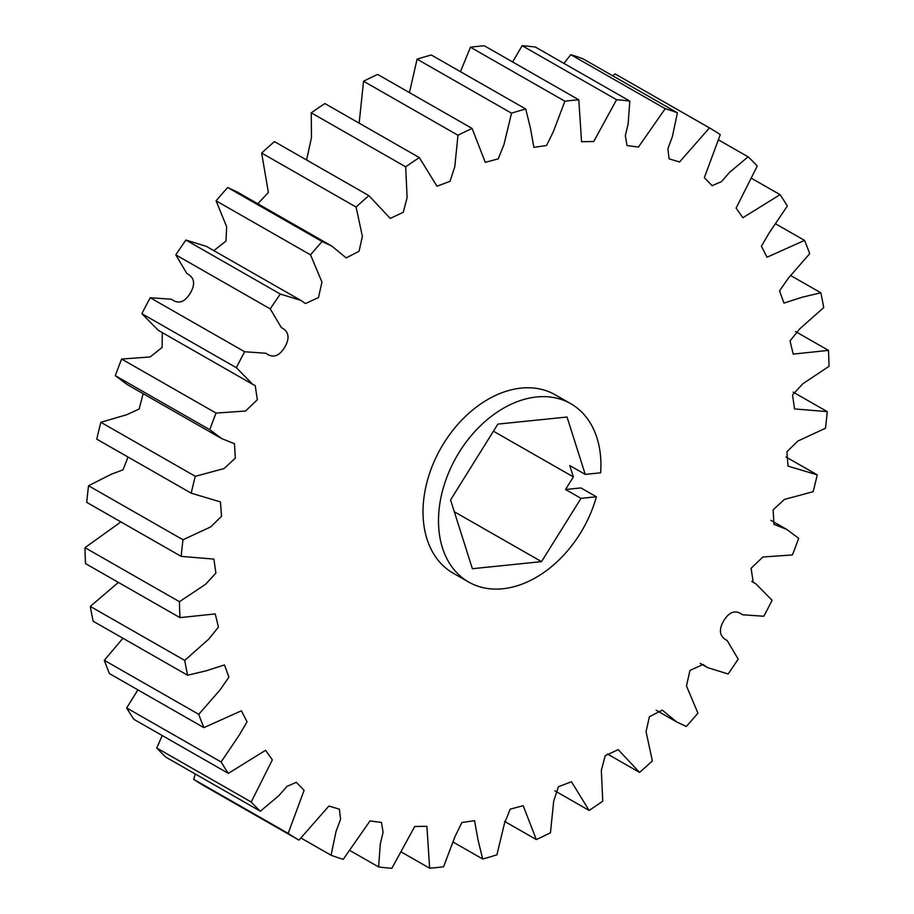 <?xml version="1.0" encoding="UTF-8"?>
<svg xmlns="http://www.w3.org/2000/svg" width="914" height="914" viewBox="0 0 914 914"><rect width="100%" height="100%" fill="white"/><g stroke="black" fill="none" stroke-linecap="round" stroke-linejoin="round"><path stroke-width="1.37" d="M585.246 474.389L600.624 472.812A102.756 72.789 119.8 0 0 570.724 403.668A102.756 72.789 119.8 0 0 536.621 396.973A102.756 72.789 119.8 0 0 446.398 478.468A102.756 72.789 119.8 0 0 468.699 582.069A102.756 72.789 119.8 0 0 502.803 588.765A102.756 72.789 119.8 0 0 596.396 496.782L580.916 487.927L565.526 489.504L573.375 476.925L569.753 465.523L585.246 474.389L567.034 417.024L497.879 424.096L450.556 499.947L472.389 568.714L541.534 561.63L581.018 498.358L596.396 496.782M570.724 403.668L555.232 394.814A102.756 72.789 119.8 0 0 521.129 388.107A102.756 72.789 119.8 0 0 430.905 469.613A102.756 72.789 119.8 0 0 453.207 573.204L468.699 582.069M195.253 773.975L193.722 779.368A411.026 291.143 119.8 0 0 204.542 786.109L298.992 840.126A411.026 291.143 -60.2 0 1 288.161 833.385L304.099 790.324L296.307 782.338L286.973 786.394L278.747 795.774L260.353 811.198L165.902 757.192A411.026 291.143 119.8 0 1 156.74 747.995L251.19 802.012L272.338 759.877L265.574 750.303L228.351 773.358L133.912 719.341A411.026 291.143 119.8 0 1 126.669 707.95L221.108 761.968L239.228 735.153L247.043 721.797L241.399 710.795L203.891 727.624L109.452 673.607A411.026 291.143 119.8 0 1 104.322 660.319L198.761 714.337L220.068 689.876L228.911 677.16L224.467 664.924L206.21 670.807L187.621 675.24L93.171 621.223A411.026 291.143 119.8 0 1 90.303 606.405L184.742 660.422L208.758 639.115L218.435 627.13L215.236 613.911L179.978 617.636L85.539 563.618A411.026 291.143 119.8 0 1 84.991 547.68L179.441 601.698L205.593 584.274L215.91 573.055L213.899 559.094L181.189 556.386L86.75 502.38A411.026 291.143 119.8 0 1 88.544 485.757L182.994 539.763L210.711 526.898L221.542 516.284L220.434 501.9L191.209 493.172L96.77 439.154A411.026 291.143 119.8 0 1 100.871 422.302L195.31 476.308L224.056 468.574L235.321 458.143L234.487 443.701L221.702 438.606L209.763 429.706L115.324 375.688L127.263 384.588L221.702 438.606M162.258 735.553L156.74 747.995M137.888 689.876L126.669 707.95M122.944 638.246L104.322 660.319M118.397 582.412L90.303 606.405M120.888 521.905L84.991 547.68M128.006 457.023L123.013 469.865L111.497 474.138L88.544 485.757M143.121 393.671L139.179 408.969L126.955 414.648L100.871 422.302M162.281 332.616L162.121 347.446L150.159 356.951L121.608 359.053A411.026 291.143 119.8 0 0 115.324 375.688M141.91 313.696L158.305 330.342L252.744 384.348L236.36 367.714L141.91 313.696A411.026 291.143 119.8 0 1 150.216 297.747L244.655 351.753L265.94 353.261C272.829 358.414 279.078 356.414 284.688 347.286C290.069 338.02 288.938 331.428 281.306 327.532L270.247 308.898L175.808 254.88L186.856 273.514C194.499 277.41 195.63 284.003 190.238 293.268C184.639 302.408 178.39 304.396 171.489 299.244L150.216 297.747M185.896 240.039L280.335 294.057L300.775 300.352L206.335 246.346L185.896 240.039A411.026 291.143 119.8 0 0 175.808 254.88M227.689 187.519L322.128 241.536L331.805 246.095L237.366 192.077L227.689 187.519A411.026 291.143 119.8 0 0 216.081 200.84L226.661 226.741L225.987 241.09L213.83 250.63M331.805 246.095L346.166 257.897L359.042 251.27L362.378 236.395L356.094 207.067A411.026 291.143 -60.2 0 1 368.89 195.63L274.451 141.613A411.026 291.143 119.8 0 0 261.644 153.061L268.373 192.477L257.817 203.776M368.89 195.63L390.244 218.4L403.234 212.322L407.107 197.653L405.69 166.839A411.026 291.143 -60.2 0 1 419.343 157.585L324.893 103.568A411.026 291.143 119.8 0 0 311.251 112.822L311.457 137.671L306.578 159.996M419.343 157.585L436.972 186.239L450.031 181.303L454.772 166.771L457.983 135.249A411.026 291.143 -60.2 0 1 472.104 128.451L377.665 74.434A411.026 291.143 119.8 0 0 363.543 81.243L359.145 123.162M472.104 128.451L485.265 162.326L498.233 158.865L503.98 144.538L511.532 113.187A411.026 291.143 -60.2 0 1 525.744 109.017L431.305 55A411.026 291.143 119.8 0 0 417.092 59.17L409.426 92.611M525.744 109.017L530.417 128.086L533.89 147.348L546.561 145.497L553.381 131.582L564.886 101.225A411.026 291.143 -60.2 0 1 578.802 99.809L484.351 45.791A411.026 291.143 119.8 0 0 470.436 47.208L460.485 71.692M578.802 99.809L581.555 141.704L593.723 141.533L616.584 99.717A411.026 291.143 -60.2 0 1 629.815 101.077L535.376 47.06A411.026 291.143 119.8 0 0 522.134 45.7L512.651 61.969M629.815 101.077L628.135 124.007L625.347 135.729L627.004 145.555L638.44 147.074L665.209 108.686A411.026 291.143 -60.2 0 1 677.411 112.788L582.972 58.782A411.026 291.143 119.8 0 0 570.77 54.669L563.915 63.386M677.411 112.788L672.327 136.814L667.883 148.685L669.071 158.853L679.582 161.961L709.458 127.891L615.008 73.874L612.894 75.896M709.458 127.891A411.026 291.143 -60.2 0 1 720.278 134.632L704.34 177.693L712.132 185.668L721.466 181.623L729.692 172.243L748.098 156.808A411.026 291.143 -60.2 0 1 757.26 166.005L736.101 208.129L742.876 217.715L780.088 194.659A411.026 291.143 -60.2 0 1 787.331 206.05L769.211 232.853L761.408 246.209L767.052 257.222L804.549 240.393A411.026 291.143 -60.2 0 1 809.678 253.681L788.371 278.142L779.539 290.858L783.972 303.094L802.241 297.21L820.829 292.777A411.026 291.143 -60.2 0 1 823.697 307.595L799.693 328.903L790.016 340.876L793.215 354.106L828.461 350.382A411.026 291.143 -60.2 0 1 829.009 366.32L802.846 383.743L792.529 394.962L794.54 408.924L827.25 411.62L793.112 392.095M827.25 411.62A411.026 291.143 -60.2 0 1 825.456 428.243L797.739 441.119L786.908 451.733L788.005 466.106L817.23 474.846L785.994 456.977M817.23 474.846A411.026 291.143 -60.2 0 1 813.129 491.698L784.383 499.444L773.13 509.875L773.964 524.316L786.737 529.412L798.676 538.312A411.026 291.143 -60.2 0 1 792.392 554.947L762.893 556.992L751.102 568.291L753.227 582.378L755.695 583.658L772.09 600.304A411.026 291.143 -60.2 0 1 763.784 616.253L742.511 614.756C735.61 609.604 729.361 611.592 723.762 620.732C718.37 629.997 719.501 636.59 727.144 640.486L738.192 659.12A411.026 291.143 -60.2 0 1 728.104 673.961L707.664 667.654L702.969 664.478L689.956 670.442L686.471 685.934L697.919 713.16A411.026 291.143 -60.2 0 1 686.311 726.481L676.634 721.923L662.273 710.121L649.397 716.747L646.061 731.623L652.356 760.939A411.026 291.143 -60.2 0 1 639.549 772.387L618.195 749.617L605.205 755.695L601.332 770.365L602.749 801.178A411.026 291.143 -60.2 0 1 589.107 810.432L571.479 781.778L558.408 786.714L553.678 801.247L550.457 832.757A411.026 291.143 -60.2 0 1 536.335 839.566L523.185 805.691L510.218 809.153L504.459 823.468L496.908 854.83A411.026 291.143 -60.2 0 1 482.695 859L478.022 839.932L474.56 820.669L461.89 822.52L455.058 836.436L443.564 866.792A411.026 291.143 -60.2 0 1 429.649 868.209L426.884 826.313L414.728 826.485L391.866 868.3A411.026 291.143 -60.2 0 1 378.625 866.94L380.304 844.01L383.092 832.288L381.435 822.451L369.999 820.932L343.23 859.331A411.026 291.143 -60.2 0 1 331.028 855.218L336.112 831.203L340.568 819.332L339.38 809.164L328.869 806.057L298.992 840.126M607.422 754.004L639.549 772.387M554.855 790.839L589.107 810.432M504.574 821.389L536.335 839.566M453.515 842.308L482.695 859M401.349 852.031L429.649 868.209M350.085 850.614L378.625 866.94M301.106 838.104L331.028 855.218M193.722 779.368L288.161 833.385M121.608 359.053L216.058 413.071L245.546 411.026L257.337 399.726L255.223 385.628L252.744 384.348M300.775 300.352L305.47 303.539L318.483 297.564L321.968 282.083L310.532 254.857L216.081 200.84M356.094 207.067L261.644 153.061M405.69 166.839L311.251 112.822M457.983 135.249L363.543 81.243M511.532 113.187L417.092 59.17M564.886 101.225L470.436 47.208M616.584 99.717L522.134 45.7M665.209 108.686L570.77 54.669M748.098 156.808L718.747 140.025M780.088 194.659L751.742 178.447M804.549 240.393L776.112 224.124M820.829 292.777L791.056 275.754M828.461 350.382L795.603 331.588M310.532 254.857A411.026 291.143 -60.2 0 1 322.128 241.536M270.247 308.898A411.026 291.143 -60.2 0 1 280.335 294.057M236.36 367.714A411.026 291.143 -60.2 0 1 244.655 351.753M209.763 429.706A411.026 291.143 -60.2 0 1 216.058 413.071M191.209 493.172A411.026 291.143 -60.2 0 1 195.31 476.308M181.189 556.386A411.026 291.143 -60.2 0 1 182.994 539.763M179.978 617.636A411.026 291.143 -60.2 0 1 179.441 601.698M187.621 675.24A411.026 291.143 -60.2 0 1 184.742 660.422M203.891 727.624A411.026 291.143 -60.2 0 1 198.761 714.337M228.351 773.358A411.026 291.143 -60.2 0 1 221.108 761.968M260.353 811.198A411.026 291.143 -60.2 0 1 251.19 802.012M581.018 498.358L565.526 489.504M493.446 431.214L573.375 476.925M454.304 511.737L541.534 561.63M770.879 520.329L786.737 529.412M751.719 581.384L755.695 583.658M700.17 663.37L707.664 667.654M656.183 710.224L676.634 721.923"/></g></svg>
